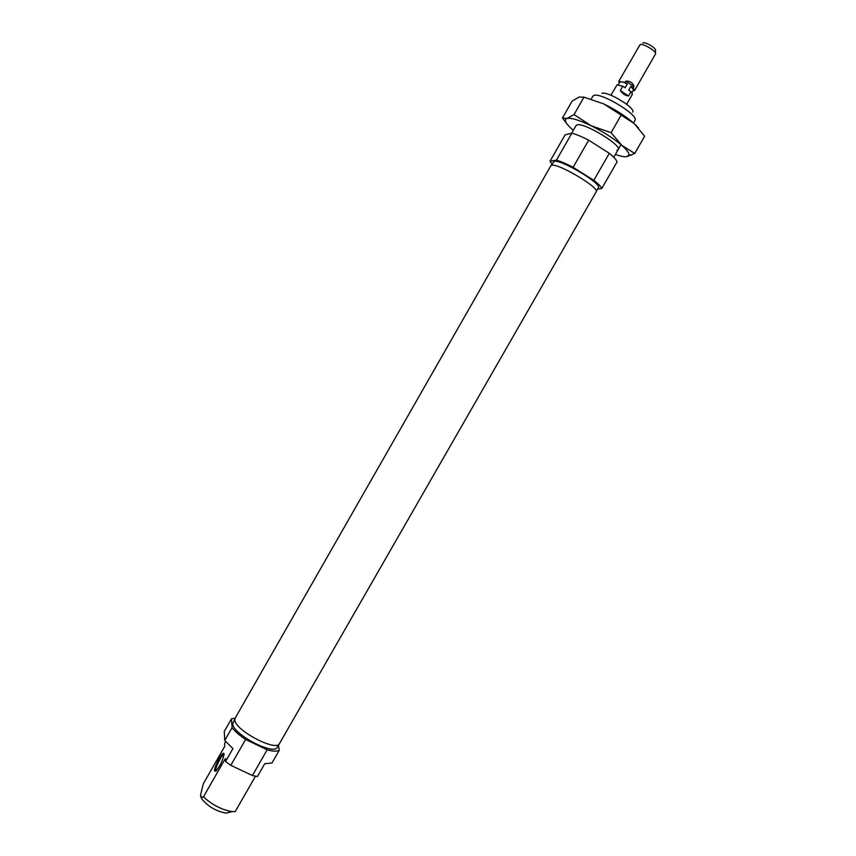 <?xml version="1.0" encoding="UTF-8"?>
<svg xmlns="http://www.w3.org/2000/svg" width="856" height="856" viewBox="0 0 856 856"><rect width="100%" height="100%" fill="white"/><g stroke="black" fill="none" stroke-linecap="round" stroke-linejoin="round"><path stroke-width="1.28" d="M597.702 188.93L601.747 188.555L617.048 161.912C616.555 159.933 613.977 157.065 609.312 153.299L593.807 180.327L573.113 167.316L588.66 140.159L609.312 153.299M556.464 160.126L549.98 161.303L565.088 134.863L571.862 133.194L556.464 160.126C560.947 161.463 566.501 163.86 573.113 167.316M634.906 120.439L634.949 120.375C639.486 115.442 600.891 92.031 593.829 95.476L592.759 96.3M588.66 140.159C582.016 136.735 576.42 134.413 571.862 133.194M601.747 188.555C601.169 186.736 598.526 183.987 593.807 180.327M549.98 161.303L551.938 164.052M596.311 191.359L598.387 187.732C602.399 183.965 560.819 159.098 554.142 161.313L551.125 165.486M632.702 112.093C636.286 108.37 607.364 90.757 601.907 93.358M596.204 191.765C600.174 188.063 558.422 163.121 551.767 165.261L550.825 165.786L235.175 718.13L234.844 719.81C234.351 729.954 276.349 752.199 279.516 743.522L596.204 191.765M225.545 761.476L230.81 765.317L252.402 775.536L267.158 749.813L245.597 739.477C239.53 735.422 235.026 731.484 232.083 727.664L224.754 740.483L232.928 748.583L225.545 761.476L225.396 758.48L203.439 796.872L201.535 797.278L200.486 795.32L203.3 783.818L224.754 746.293L224.614 743.468L225.652 741.649M214.503 770.807C214.139 767.008 221.95 752.124 223.694 753.291L224.058 754.093C222.902 760.299 220.153 766.024 215.83 771.277L214.503 770.807M252.402 775.536L257.389 776.542L264.739 763.734L271.951 763.017L279.238 750.316C276.927 751.589 272.893 751.418 267.158 749.813M215.98 771.149L215.723 770.411C215.412 767.286 221.565 755.046 223.705 754.521L224.058 754.489M235.165 718.163L231.473 718.805L224.272 731.409L224.754 740.483M245.597 739.477L230.81 765.317M234.919 718.805L232.757 723.662C232.222 733.86 274.038 755.998 277.248 747.267L279.077 744.089M232.083 727.664L231.473 718.805M278.446 745.191L279.238 750.316M200.668 796.54L202.177 799.461C208.543 806.812 216.504 811.37 226.07 813.147L231.537 811.509M203.439 796.872C212.491 805.079 222.111 809.99 232.308 811.595L235.186 811.616L255.484 776.242M655.461 53.233L655.461 50.515C656.852 48.535 645.456 41.57 643.027 42.918L642.792 43.057M632.958 90.886L634.585 90.49L655.461 54.056C657.183 51.638 643.049 42.993 640.053 44.651L618.76 81.427L619.241 83.032M626.678 104.272L632.434 94.224L631.065 91.646L628.711 90.105L630.861 86.349L633.215 87.89L633.986 86.542L625.704 81.138L624.933 82.476L627.298 84.016L625.148 87.783L622.783 86.242L617.058 84.851L610.874 95.219M624.933 82.476L618.76 81.427M627.298 84.016C623.938 82.23 621.574 81.47 620.193 81.748L618.235 84.787M620.322 90.543C622.708 93.925 625.468 95.722 628.604 95.936L620.322 90.543L622.783 86.242M628.604 95.936L631.065 91.646M633.986 86.542C632.894 82.754 630.134 80.956 625.704 81.138M631.953 92.641L633.526 89.891L630.861 86.349M634.585 90.49L633.215 87.89M573.295 130.358L573.274 130.337C566.565 124.537 564.147 120.728 566.03 118.898L566.929 118.481L562.456 118.01L572.108 101.115L579.17 97.028L583.974 97.167L603.737 103.897L621.167 115.089L634.264 123.617L644.622 136.254L634.745 153.438L621.798 145.349L611.077 132.68L591.207 125.779C603.469 131.899 613.666 138.426 621.798 145.349C626.71 149.693 629.096 152.892 628.946 154.936L626.795 156.659L634.745 153.438M621.167 115.089L611.077 132.68M575.96 125.725L577.008 124.912C583.878 122.044 623.211 145.98 618.032 149.821L616.919 150.367M603.737 103.897C616.042 109.964 626.218 116.534 634.264 123.617L638.64 128.111M626.795 156.659C624.399 157.001 620.589 156.274 615.389 154.465M566.929 118.481C571.08 117.614 579.18 120.043 591.207 125.779L574.023 114.608L566.929 118.481M562.456 118.01L567.025 124.024M583.974 97.167L574.023 114.608M571.637 133.247L576.035 125.554M591.175 99.071L592.801 96.236M613.784 157.258L621.007 144.664M633.494 122.922L634.949 120.375M226.07 813.147L232.308 811.595M202.177 799.461L201.535 797.278M224.058 754.425L223.694 753.291M628.946 154.936L631.407 155.15"/></g></svg>
